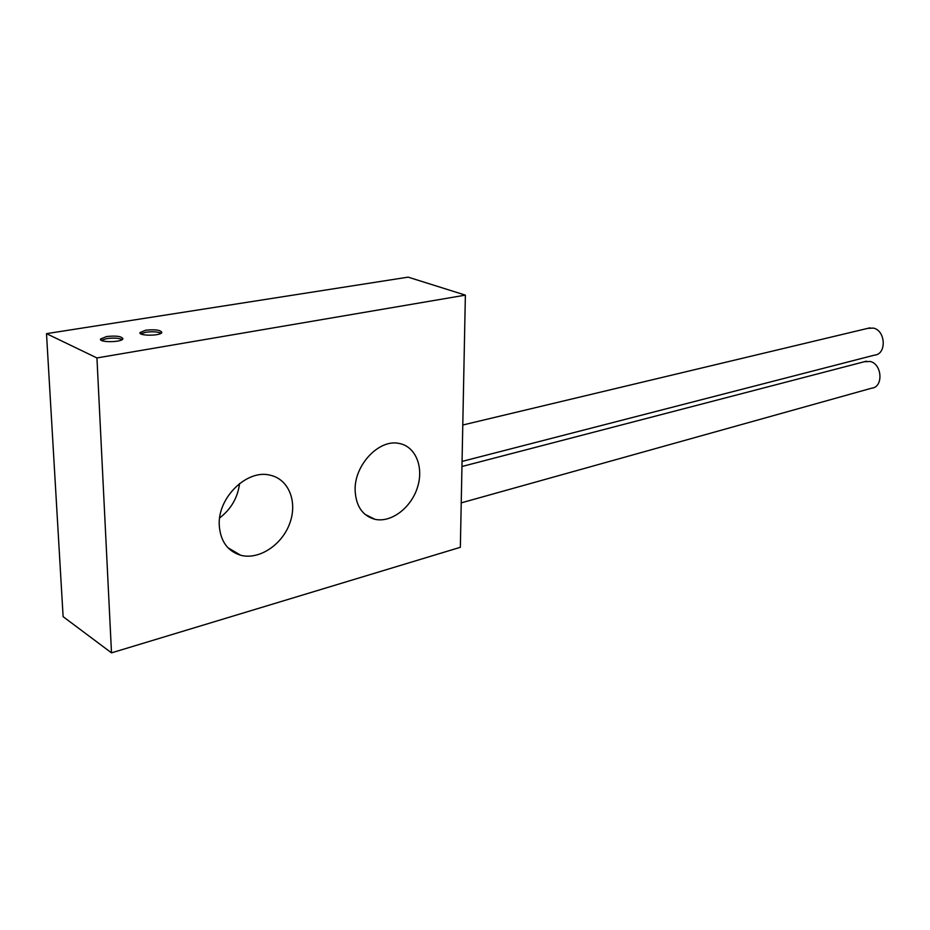 <?xml version="1.0" encoding="UTF-8"?>
<svg xmlns="http://www.w3.org/2000/svg" width="930" height="930" viewBox="0 0 930 930"><rect width="100%" height="100%" fill="white"/><g stroke="black" fill="none" stroke-linecap="round" stroke-linejoin="round"><path stroke-width="1.4" d="M106.613 336.532L100.521 339.031C98.813 342.717 122.341 342.403 122.9 338.752C121.644 336.288 116.215 335.556 106.613 336.532M145.731 330.208L140 332.568C138.338 336.137 161.332 335.974 161.855 332.428C160.553 329.999 155.182 329.267 145.731 330.208M465.372 295.136L96.941 357.945L111.507 652.86L460.35 547.293L465.372 295.136L408.119 277.14L46.5 333.649L96.941 357.945M46.5 333.649L63.112 616.66L111.507 652.86M239.568 483.519C237.778 497.597 231.128 509.07 219.643 517.964M219.248 525.171C217.574 497.62 246.985 469.127 269.933 475.149C288.684 478.95 297.774 501.793 289.788 523.276C282.104 544.841 259.098 560.174 240.742 555.268C227.525 551.165 220.364 541.132 219.248 525.171M355.121 490.087C354.353 464.861 379.161 438.89 398.982 443.424C415.582 446.237 424.045 467.139 417.454 487.448C411.118 507.827 391.204 523.009 374.918 519.3C362.444 515.801 355.841 506.06 355.121 490.087M140.79 333.812L145.812 332.254C152.532 331.394 157.635 331.719 161.146 333.231M101.324 340.31L106.706 338.613C113.541 337.73 118.703 338.055 122.202 339.555M462.059 461.42L874.526 355.121C886.743 354.4 885.825 330.615 873.433 328.092L867.771 328.36M461.234 502.863L871.666 388.182C883.512 387.252 882.291 364.153 870.201 361.468L864.284 361.747M364.874 514.267L374.918 519.3M227.943 547.758L240.742 555.268M870.05 327.813L462.791 425.01M866.493 361.166L461.966 466.5"/></g></svg>
